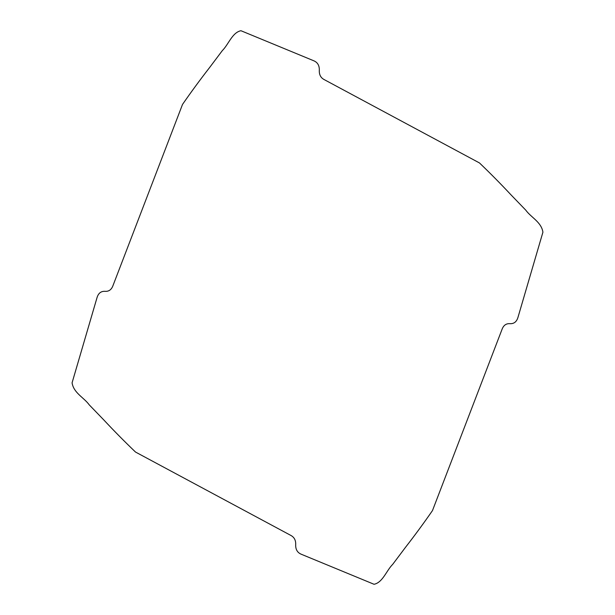 <?xml version="1.0" encoding="UTF-8"?>
<svg xmlns="http://www.w3.org/2000/svg" width="615" height="615" viewBox="0 0 615 615"><rect width="100%" height="100%" fill="white"/><g stroke="black" fill="none" stroke-linecap="round" stroke-linejoin="round"><path stroke-width="0.92" d="M319.308 70.31C319.108 74.661 320.715 77.744 324.128 79.566L479.485 162.952C490.247 173.246 500.787 183.908 511.103 194.963L525.748 210.122C531.168 217.602 541.346 221.984 542.922 232.186L517.984 317.332C516.646 321.799 513.956 323.913 509.927 323.675C506.214 323.405 503.593 325.258 502.078 329.233L432.483 510.573C423.812 523.096 414.818 535.35 405.493 547.335L392.701 564.355C386.374 570.635 382.738 582.536 374.051 584.281L301.181 554.207C297.36 552.585 295.531 549.41 295.692 544.69C295.892 540.339 294.285 537.256 290.872 535.434L135.515 452.048C124.753 441.755 114.213 431.092 103.897 420.037L89.252 404.878C83.832 397.398 73.654 393.016 72.078 382.814L97.016 297.668C98.354 293.201 101.044 291.087 105.073 291.325C108.786 291.595 111.407 289.742 112.922 285.767L182.517 104.427C191.188 91.904 200.183 79.65 209.507 67.665L222.299 50.645C228.626 44.365 232.262 32.464 240.949 30.719L313.819 60.793C317.64 62.415 319.469 65.59 319.308 70.31"/></g></svg>

